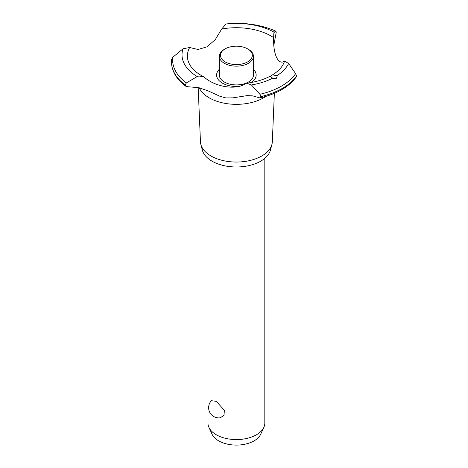 <?xml version="1.0" encoding="UTF-8"?>
<svg xmlns="http://www.w3.org/2000/svg" width="468" height="468" viewBox="0 0 468 468"><rect width="100%" height="100%" fill="white"/><g stroke="black" fill="none" stroke-linecap="round" stroke-linejoin="round"><path stroke-width="0.7" d="M207.968 158.336L207.968 423.166A28.425 16.409 0 0 0 208.921 427.389A28.425 16.409 0 0 0 216.292 434.772A28.425 16.409 0 0 0 243.764 439.013A28.425 16.409 0 0 0 263.853 427.389A28.425 16.409 0 0 0 264.812 423.166L264.812 158.336M211.378 400.702L216.292 401.351L224.365 410.319L223.996 415.321L220.229 417.819A10.232 10.232 0 0 1 211.378 400.702M263.853 427.389L260.653 434.327A25.114 14.496 180 0 1 242.904 444.594A25.114 14.496 180 0 1 218.632 440.844A25.114 14.496 180 0 1 212.121 434.327L208.921 427.389M274.359 93.331L272.323 141.798A35.942 20.75 180 0 1 271.931 144.378L270.451 150.052A34.451 19.89 180 0 1 247.162 165.988A34.451 19.89 180 0 1 212.027 161.162A34.451 19.89 180 0 1 202.322 150.052L200.848 144.378A35.942 20.75 180 0 1 200.456 141.798L198.175 87.522M271.931 144.378A35.942 20.75 180 0 1 247.63 161.004A35.942 20.75 180 0 1 210.974 155.967A35.942 20.75 180 0 1 200.848 144.378M265.871 96.385A38.429 22.183 180 0 1 263.56 97.847A38.429 22.183 180 0 1 209.214 97.847A38.429 22.183 180 0 1 199.21 87.762M273.938 32.661L274.078 32.175L275.909 31.221L276.225 32.35L273.885 44.928M198.841 87.674L187.914 86.744L185.831 86.276L185.129 84.901L186.381 82.912L197.209 76.559L198.841 76.021L203.416 76.623L204.639 77.542C215.73 87.071 236.012 90.201 245.209 83.825L246.718 83.175L251.451 84.954L259.904 94.296L260.828 96.624L259.997 97.941L252.702 95.876L247.239 95.607L232.695 97.865L225.816 97.923L219.855 96.244L208.207 90.921L198.841 87.674M231.473 23.4L225.956 23.991L221.692 29.022L215.379 39.482L207.137 46.782L198.034 49.491L189.657 47.52L183.029 48.771L172.838 57.236L171.616 59.383M238.815 86.393A19.773 11.413 180 0 1 222.405 83.134A19.773 11.413 180 0 1 219.334 69.282M221.692 29.022A48.988 28.285 180 0 1 271.031 36.001A48.988 28.285 180 0 1 273.698 37.668C273.727 33.567 273.909 31.836 274.248 32.491M203.416 76.623L201.228 75.436C195.987 72.359 192.254 68.931 190.031 65.151A48.988 28.285 180 0 1 189.657 47.52M251.451 84.954A54.37 31.391 180 0 0 272.616 78.203L270.282 76.243L272.534 74.851L276.927 75.711L277.103 76.811L276.102 78.735L272.616 78.197M259.997 97.941C276.799 93.957 288.896 86.954 296.291 76.933L296.531 76.015L295.636 73.669L288.627 63.49L284.579 61.092A48.988 28.285 180 0 1 282.742 65.151C280.671 68.673 277.272 71.908 272.534 74.851M284.579 61.092C278.343 65.76 272.908 54.036 273.698 37.668L273.692 38.218M253.44 69.282A19.773 11.413 180 0 1 251.451 82.456M275.909 31.221L275.985 31.227C262.776 25.383 247.935 22.774 231.455 23.4A63.742 36.802 180 0 1 275.909 31.221M248.449 49.351L247.642 48.883L248.449 49.351A17.053 9.846 180 0 1 253.44 56.312L253.44 75.061A17.053 9.846 180 0 1 242.915 84.158A17.053 9.846 180 0 1 224.33 82.023A17.053 9.846 180 0 1 219.334 75.061L219.334 56.312A17.053 9.846 180 0 1 224.33 49.351L225.131 48.883A15.918 9.19 0 0 0 225.131 61.881A15.918 9.19 0 0 0 247.642 61.881A15.918 9.19 0 0 0 247.642 48.883A15.918 9.19 0 0 0 225.131 48.883M253.44 56.312A17.053 9.846 180 0 1 242.915 65.409A17.053 9.846 180 0 1 224.33 63.274A17.053 9.846 180 0 1 219.334 56.312M296.531 76.015A64.917 37.481 180 0 1 282.292 88.405A64.917 37.481 180 0 1 260.828 96.624M296.531 76.056A64.917 37.481 180 0 1 282.292 88.446A64.917 37.481 180 0 1 260.828 96.665M295.636 73.669A63.742 36.802 180 0 1 281.461 86.112A63.742 36.802 180 0 1 259.904 94.296M288.627 63.49A54.37 31.391 180 0 1 276.927 75.711M185.129 84.942A64.917 37.481 180 0 1 171.469 62.028A64.917 37.481 180 0 1 171.469 61.94A64.917 37.481 180 0 1 171.469 61.922M185.129 84.901A64.917 37.481 180 0 1 171.469 61.905A64.917 37.481 180 0 1 171.475 61.682L171.633 59.19M186.381 82.912A63.742 36.802 180 0 1 172.838 57.236M197.209 76.559A54.37 31.391 180 0 1 183.029 48.771M225.956 23.991A54.37 31.391 180 0 1 274.078 32.175M270.428 76.062C263.736 79.659 255.832 82.029 246.718 83.175M185.831 86.276C176.53 79.379 171.744 71.294 171.469 62.028"/></g></svg>
